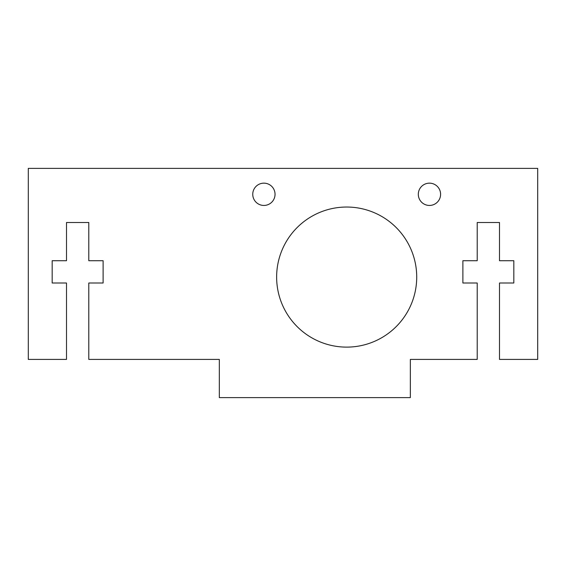 <?xml version="1.0" encoding="UTF-8"?>
<svg xmlns="http://www.w3.org/2000/svg" width="566" height="566" viewBox="0 0 566 566"><rect width="100%" height="100%" fill="white"/><g stroke="black" fill="none" stroke-linecap="round" stroke-linejoin="round"><path stroke-width="0.85" d="M252.754 194.301A11.143 11.143 0 0 0 263.897 205.444A11.143 11.143 0 0 0 275.041 194.301A11.143 11.143 0 0 0 263.897 183.158A11.143 11.143 0 0 0 252.754 194.301M418.309 194.301A11.143 11.143 0 0 0 429.452 205.444A11.143 11.143 0 0 0 440.596 194.301A11.143 11.143 0 0 0 429.452 183.158A11.143 11.143 0 0 0 418.309 194.301M276.632 277.078A70.043 70.043 0 0 0 346.675 347.121A70.043 70.043 0 0 0 416.718 277.078A70.043 70.043 0 0 0 346.675 207.036A70.043 70.043 0 0 0 276.632 277.078M88.791 359.41L88.791 283L103.118 283L103.118 260.714L88.791 260.714L88.791 222.509L66.505 222.509L66.505 260.714L52.178 260.714L52.178 283L66.505 283L66.505 359.41L28.3 359.41L28.3 168.385L537.7 168.385L537.7 359.41L499.495 359.41L499.495 283L513.822 283L513.822 260.714L499.495 260.714L499.495 222.509L477.209 222.509L477.209 260.714L462.882 260.714L462.882 283L477.209 283L477.209 359.41L410.35 359.41L410.35 397.615L219.325 397.615L219.325 359.41L88.791 359.41"/></g></svg>
